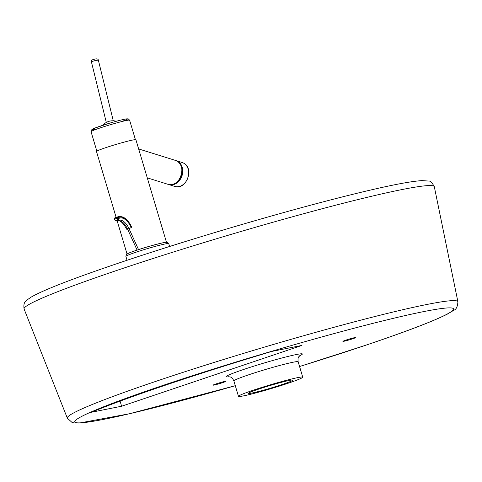 <?xml version="1.0" encoding="UTF-8"?>
<svg xmlns="http://www.w3.org/2000/svg" width="482" height="482" viewBox="0 0 482 482"><rect width="100%" height="100%" fill="white"/><g stroke="black" fill="none" stroke-linecap="round" stroke-linejoin="round"><path stroke-width="0.72" d="M345.859 340.135A6.706 0.386 -16.6 0 1 352.366 338.189A6.706 0.386 -16.6 0 1 355.758 337.527A6.706 0.386 -16.6 0 1 349.444 339.816A6.706 0.386 -16.6 0 1 342.907 341.364A6.706 0.386 -16.6 0 1 345.859 340.135M216.008 383.931A6.706 0.386 -16.6 0 1 222.509 381.979A6.706 0.386 -16.6 0 1 225.907 381.322A6.706 0.386 -16.6 0 1 219.587 383.606A6.706 0.386 -16.6 0 1 213.05 385.154A6.706 0.386 -16.6 0 1 216.008 383.931M301.967 345.407L121.615 406.23L91.532 412.231A224.287 12.912 -16.6 0 1 271.884 351.408L301.967 345.407M120.09 401.114L121.615 406.23M258.575 389.155A23.25 1.338 -16.6 0 1 289.363 380.425A23.25 1.338 -16.6 0 1 292.887 380.111A23.25 1.338 -16.6 0 1 270.986 388.034A23.25 1.338 -16.6 0 1 248.326 393.396A23.25 1.338 -16.6 0 1 258.575 389.155M253.249 390.215A33.535 1.928 -16.6 0 1 285.778 380.473A33.535 1.928 -16.6 0 1 302.744 377.171A33.535 1.928 -16.6 0 1 271.155 388.6A33.535 1.928 -16.6 0 1 238.47 396.331A33.535 1.928 -16.6 0 1 253.249 390.215M166.513 242.404A20.569 1.187 163.4 0 0 146.462 247.145A20.569 1.187 163.4 0 0 127.091 254.159M166.459 242.223L135.906 139.738A20.569 1.187 163.4 0 0 115.855 144.48A20.569 1.187 163.4 0 0 96.484 151.487L116.138 217.412M117.909 218.924L119.012 218.376L118.644 217.563L117.542 218.117L117.909 218.924L117.554 219.979A0.892 0.47 71.4 0 0 118.223 220.521L118.223 220.521A0.892 0.47 71.4 0 0 118.253 220.509L118.723 220.31A13.779 7.23 -108.6 0 1 129.019 228.637L127.579 229.125A13.779 7.23 71.4 0 0 117.789 220.666M118.253 220.509L119.012 218.376A15.569 8.164 71.4 0 1 131.231 227.534L129.019 228.637L138.533 249.61M114.686 219.834L115.023 219.9L114.656 219.087L114.222 219.147L114.589 219.961L116.783 221.003A0.892 0.47 -108.6 0 1 116.114 220.467L115.023 219.9M366.471 344.979A197.542 11.369 -16.6 0 1 299.569 366.525L366.688 344.925C406.157 331.592 432.981 321.361 447.151 314.228L453.755 310.3C456.225 309.486 457.605 306.636 457.9 301.738A203.778 11.731 163.4 0 0 259.25 348.655A203.778 11.731 163.4 0 0 67.335 418.171L72.041 422.443L74.077 422.919L79.253 423.057L129.381 413.767L235.294 385.696A197.542 11.369 -16.6 0 1 92.586 411.339A197.542 11.369 -16.6 0 1 388.799 319.427A197.542 11.369 -16.6 0 1 366.471 344.979M67.335 418.171L24.1 309.022A214.026 12.321 -16.6 0 1 225.666 236.011A214.026 12.321 -16.6 0 1 434.312 186.733L457.9 301.738M299.768 355.674A39.795 2.289 163.4 0 0 288.393 356.337A39.795 2.289 163.4 0 0 243.633 369.471A39.795 2.289 163.4 0 0 229.185 376.719M228.703 376.671L228.685 376.671C229.601 377.34 231.535 375.791 233.878 380.931A33.535 1.928 -16.6 0 1 248.658 374.815A33.535 1.928 -16.6 0 1 281.187 365.073A33.535 1.928 -16.6 0 1 298.153 361.771C297.587 355.891 299.147 357.132 300.159 355.367M125.886 256.376A22.359 1.289 -16.6 0 1 146.944 248.76A22.359 1.289 -16.6 0 1 168.736 243.603L167.435 242.326C166.007 242.597 170.911 240.337 148.167 246.639C138.226 249.616 131.67 251.815 128.507 253.237L126.248 254.629L125.886 256.376L127.043 260.268M120.928 121.777A18.334 1.054 163.4 0 0 123.844 119.391A18.334 1.054 163.4 0 0 99.774 126.302A18.334 1.054 163.4 0 0 95.026 129.212M91.044 131.682A20.123 1.157 -16.6 0 1 109.998 124.826A20.123 1.157 -16.6 0 1 129.61 120.187L128.254 118.897L127.218 118.819C124.904 118.964 118.891 120.464 109.173 123.308L94.779 128.11L91.351 130.013L91.044 131.682L96.84 151.125M91.466 62.082A3.579 0.56 -13.8 0 1 94.809 60.69A3.579 0.56 -13.8 0 1 98.412 60.377C98.238 58.738 96.623 58.436 93.562 59.473C91.929 59.804 91.231 60.678 91.466 62.082L106.305 122.458M175.364 160.386A12.52 10.086 107.3 0 1 181.268 175.34A12.52 10.086 107.3 0 1 167.911 184.293C180.19 188.902 188.082 163.567 175.364 160.386L138.647 148.944M178.545 162.223A12.249 9.875 107.3 0 1 181.72 175.484A12.249 9.875 107.3 0 1 171.574 184.588M177.448 161.157A12.52 10.086 -72.7 0 0 176.171 160.639A12.52 10.086 -72.7 0 0 175.761 160.524L182.088 162.482A12.52 10.086 107.3 0 1 183.365 163A12.52 10.086 107.3 0 1 187.715 178.244A12.52 10.086 107.3 0 1 174.635 186.389L168.724 184.546A12.52 10.086 -72.7 0 0 181.798 176.4A12.52 10.086 -72.7 0 0 177.448 161.157M168.32 184.407A12.52 10.086 -72.7 0 0 168.724 184.546L168.32 184.407M118.192 220.527L116.813 220.991A0.892 0.47 -108.6 0 1 116.783 221.003L118.409 220.443M117.554 219.979L116.114 220.467M131.58 227.149L131.64 227.293A16.539 8.676 -108.6 0 0 118.644 217.563A0.892 0.759 -117.2 0 0 117.602 216.972A0.892 0.47 71.4 0 0 117.542 218.117L114.656 219.087A0.892 0.47 -108.6 0 1 114.716 217.948A0.892 0.759 -117.2 0 0 114.632 217.985A0.892 0.892 0 0 0 114.222 219.147M117.602 216.972L114.716 217.948A17.436 9.146 -108.6 0 1 115.385 217.665L118.271 216.695A17.436 9.146 71.4 0 0 117.602 216.972M137.087 250.086L127.579 229.125L126.718 229.245C123.187 222.798 120.042 219.985 117.283 220.798M24.1 309.022C22.907 301.274 26.817 300.852 26.829 300.123L31.089 297.147C39.657 292.188 56.545 285.133 81.747 275.981C121.916 261.461 170.755 245.633 228.275 228.51C280.163 213.152 325.308 200.874 363.705 191.661C392.107 184.877 411.538 181.202 421.991 180.623L428.468 181.039C430.185 180.678 432.131 182.576 434.312 186.733M233.878 380.931L238.47 396.331M298.153 361.771L302.744 377.171M169.592 246.477L168.736 243.603M135.406 139.629L129.61 120.187M127.037 253.972L117.168 220.877M113.264 120.789L98.412 60.377M116.343 121.259A13.412 13.412 0 0 0 102.744 125.308M147.269 177.858L167.911 184.293M182.088 162.482L183.413 163.024C194.758 168.001 186.269 190.739 174.635 186.389M131.731 227.167C127.911 219.274 123.422 215.779 118.271 216.695M114.632 217.985L115.385 217.665"/></g></svg>
